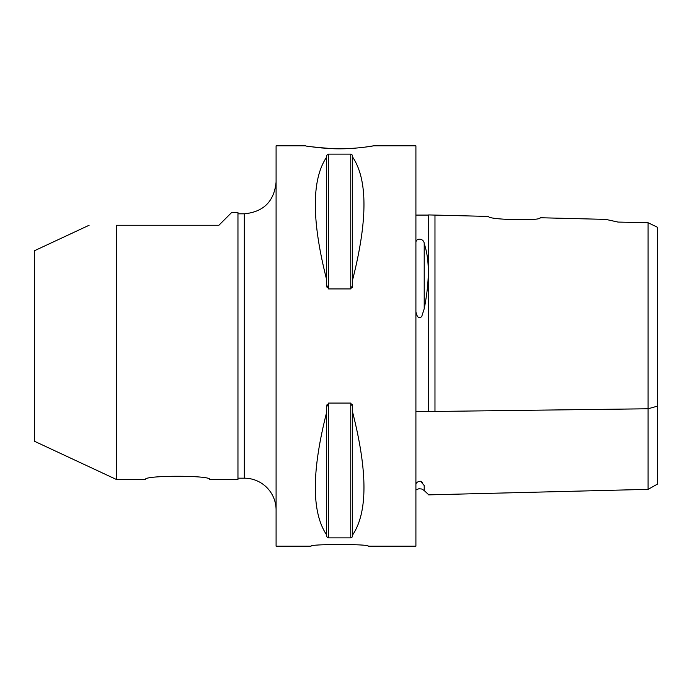 <?xml version="1.0" encoding="UTF-8"?>
<svg xmlns="http://www.w3.org/2000/svg" width="692" height="692" viewBox="0 0 692 692"><rect width="100%" height="100%" fill="white"/><g stroke="black" fill="none" stroke-linecap="round" stroke-linejoin="round"><path stroke-width="1.04" d="M209.702 479.461C211.674 475.214 143.504 475.214 145.476 479.461C143.504 475.214 211.674 475.214 209.702 479.461L237.962 479.461L237.962 212.548L231.612 212.548L218.897 225.255L116.368 225.255C79.762 225.255 79.762 225.255 116.368 225.255C79.762 225.255 79.762 225.255 116.368 225.255L116.368 479.461L145.476 479.461M368.239 546.187C369.995 543.955 309.289 543.955 311.045 546.187C309.289 543.955 369.995 543.955 368.239 546.187L415.909 546.187L415.909 145.813L373.663 145.813L364.918 147.145M311.045 546.187L276.091 546.187L276.091 145.813L305.63 145.813C305.276 146.211 314.064 147.154 332.013 148.642C352.548 149.714 374.32 145.77 373.663 145.813M354.365 148.226L341.805 148.78M331.814 148.633L321.036 147.898M317.092 147.482L312.723 146.92M327.091 404.387L326.615 406.974L328.527 403.081L350.766 403.081L352.669 406.974L352.202 404.387M352.202 287.613L352.669 285.026L350.766 288.927L328.527 288.927L326.615 285.026L327.091 287.613M326.615 285.026L326.615 279.603C311.556 220.341 311.556 179.522 326.615 157.145L326.615 155.328L328.527 154.126L350.766 154.126L352.669 155.328L352.669 157.145C367.729 179.522 367.729 220.341 352.669 279.603L352.669 285.026M352.669 406.974L352.669 412.397C367.729 471.659 367.729 512.478 352.669 534.855L352.669 536.672L350.766 537.874L328.527 537.874L326.615 536.672L326.615 534.855C311.556 512.478 311.556 471.659 326.615 412.397L326.615 406.974M89.112 225.255L34.6 250.677L34.6 441.323L116.368 479.461M657.4 448.823L657.4 243.177M648.084 222.738L648.084 408.773L657.4 406.161L657.4 484.149L657.4 227.236L648.084 222.738L617.999 222.071L605.777 219.39L540.149 217.738C541.724 221.189 487.03 219.788 488.673 216.44L428.616 214.927L428.616 411.55M434.974 215.082L434.974 411.455L648.084 408.773L648.084 489.356L648.084 408.782M415.909 215.082L428.616 215.082M421.506 481.744L422.838 483.103M415.909 411.455L428.616 411.455M415.909 489.945L418.92 488.725L421.774 489.019L424.213 490.533L424.213 485.559C429.663 497.609 429.663 497.609 424.213 485.559L420.589 481.26C417.873 481.485 416.316 482.454 415.909 484.184M415.909 311.824C417.06 317.36 418.989 318.943 421.713 316.555L424.213 308.762C429.663 281.082 429.663 259.388 424.213 243.679C424.179 238.757 416.792 237.382 415.909 242.001M434.974 411.463L428.616 411.541M326.615 534.855L326.615 412.397M352.669 534.855L352.669 412.397M326.615 279.603L326.615 157.145M352.669 279.603L352.669 157.145M237.962 213.811L244.319 213.811L244.319 478.189A31.771 31.771 0 0 1 276.091 509.961M424.213 308.762L424.213 243.679M328.527 537.874L328.527 403.081M350.766 537.874L350.766 403.081M328.527 288.927L328.527 154.126M350.766 288.927L350.766 154.126M657.4 484.149L648.084 489.356L428.616 494.867M428.616 494.711L424.213 490.533M237.962 478.189L244.319 478.189M244.319 213.811C263.617 211.934 274.214 201.337 276.091 182.039"/></g></svg>
